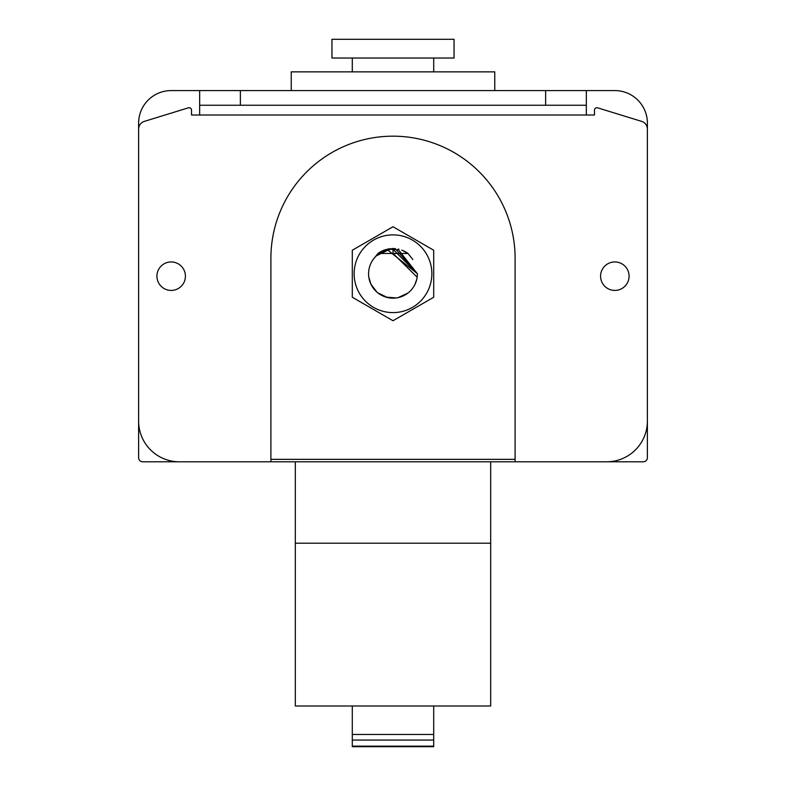 <?xml version="1.0" encoding="UTF-8"?>
<svg xmlns="http://www.w3.org/2000/svg" width="786" height="786" viewBox="0 0 786 786"><rect width="100%" height="100%" fill="white"/><g stroke="black" fill="none" stroke-linecap="round" stroke-linejoin="round"><path stroke-width="1.18" d="M552.961 461.785L643.321 461.785A4.068 4.068 0 0 0 647.389 457.717L647.389 123.147A32.56 32.56 0 0 0 614.829 90.587L586.336 90.587L586.336 115.002L594.471 115.002L594.471 110.168A2.446 2.446 0 0 1 597.635 107.839L641.641 121.378A8.145 8.145 0 0 1 647.389 129.159L647.389 421.08A40.705 40.705 0 0 1 606.684 461.785L515.105 461.785L515.105 258.28A122.105 122.105 0 0 0 393 136.174A122.105 122.105 0 0 0 270.895 258.28L270.895 461.785L515.105 461.785M586.336 105.236L545.631 105.236L545.631 90.587L171.171 90.587A32.56 32.56 0 0 0 138.611 123.147L138.611 457.717A4.068 4.068 0 0 0 142.679 461.785L233.039 461.785M295.32 543.195L490.68 543.195L490.68 705.995L295.32 705.995L295.32 461.785M490.68 461.785L490.68 543.195M352.295 705.995L352.295 746.7L352.295 746.15L433.705 746.15L433.705 746.7L433.705 705.995M515.105 459.348L270.895 459.348M407.836 293.149L398.06 297.639M387.302 297.491L377.712 292.785L387.017 297.422M387.606 249.928L417.425 273.744L417.17 277.212L393 253.397L393 249.319A24.425 24.425 0 0 0 368.605 272.585A24.425 24.425 0 0 0 390.681 298.051A24.425 24.425 0 0 0 417.17 277.222L417.425 273.744L393 249.319L417.425 273.744L395.967 249.506M416.845 279.03L414.949 284.453M408.013 293.001L398.207 297.599M387.41 297.521L377.761 292.824M370.982 284.306L368.958 278.008M407.315 293.532L398.129 297.619M370.913 284.159L368.84 277.291M396.38 297.933L386.034 297.147M376.907 292.107L370.884 284.1M416.069 281.752L415.234 283.844M413.465 287.067L412.198 288.845M369.528 266.994L369.764 266.218M376.406 255.823L388.864 249.673M393 249.319L398.384 249.928M398.581 249.968L417.425 273.744M373.134 259.547L377.978 253.465L408.022 253.465L406.244 252.267M404.878 251.481L408.022 253.465L401.823 250.105M395.378 248.622L391.821 248.533M390.445 248.641L384.236 250.076L390.445 248.641M383.627 250.312L381.161 251.461L383.627 250.312M407.816 253.318L406.401 252.365L407.816 253.318M395.22 248.602L391.919 248.533M389.08 248.818L379.982 252.129L388.156 248.975M404.986 251.54L408.022 253.465L401.813 250.095M398.905 249.211L398.158 249.044M395.309 248.612L391.949 248.533M389.011 248.828L384.442 250.007M384.03 250.154L381.672 251.196M404.81 251.441L401.882 250.125M398.944 249.221L398.237 249.054M388.972 248.828L381.829 251.117M380.807 251.648L377.978 253.465M393 234.886A38.858 38.858 0 0 0 354.142 273.744A38.858 38.858 0 0 0 393 312.602A38.858 38.858 0 0 0 431.858 273.744A38.858 38.858 0 0 0 393 234.886M408.022 253.465L412.866 259.537M379.707 252.286L378.921 252.807M393 226.741L352.295 250.243L352.295 297.246L393 320.737L433.705 297.246L433.705 250.243L393 226.741M494.758 90.587L494.758 71.86L291.242 71.86L291.242 90.587M454.053 58.026L331.947 58.026L331.947 39.3L454.053 39.3L454.053 58.026M545.631 105.236L199.664 105.236L199.664 115.002L191.529 115.002L191.529 110.168A2.446 2.446 0 0 0 188.365 107.839L144.359 121.378A8.145 8.145 0 0 0 138.611 129.159L138.611 421.08A40.705 40.705 0 0 0 179.316 461.785L270.895 461.785M156.925 276.181A14.246 14.246 0 0 0 171.171 290.427A14.246 14.246 0 0 0 185.417 276.181A14.246 14.246 0 0 0 171.171 261.944A14.246 14.246 0 0 0 156.925 276.181M600.583 276.181A14.246 14.246 0 0 0 614.829 290.427A14.246 14.246 0 0 0 629.075 276.181A14.246 14.246 0 0 0 614.829 261.944A14.246 14.246 0 0 0 600.583 276.181M545.631 90.587L586.336 90.587M199.664 90.587L199.664 105.236M352.295 734.488L433.705 734.488M352.295 740.048L433.705 740.048M586.336 115.002L199.664 115.002M240.369 90.587L240.369 105.236M352.295 746.7L433.705 746.7M433.705 58.026L433.705 71.86M352.295 58.026L352.295 71.86"/></g></svg>
